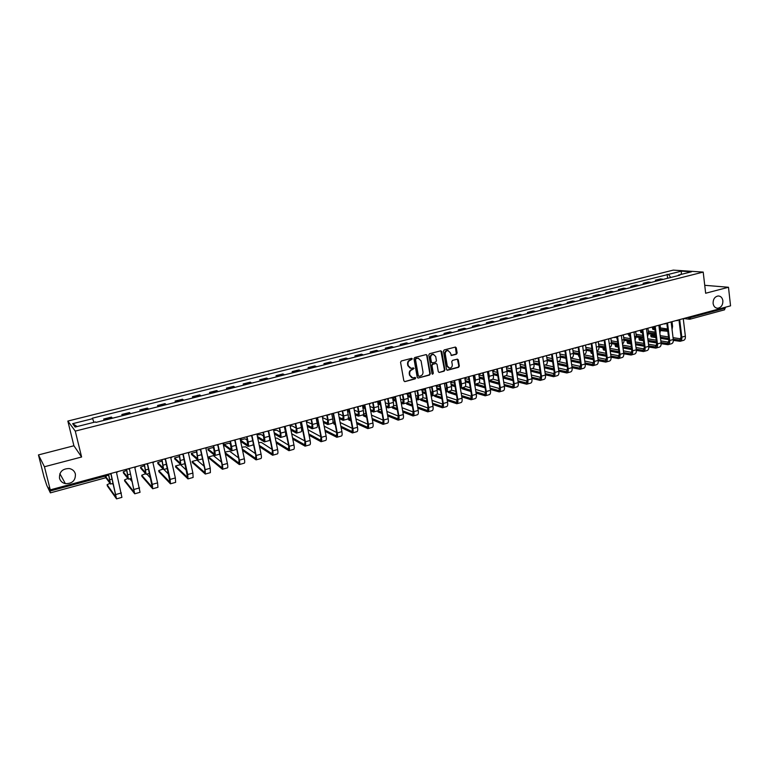 <?xml version="1.0" encoding="UTF-8"?>
<svg xmlns="http://www.w3.org/2000/svg" width="769" height="769" viewBox="0 0 769 769"><rect width="100%" height="100%" fill="white"/><g stroke="black" fill="none" stroke-linecap="round" stroke-linejoin="round"><path stroke-width="1.15" d="M412.367 358.892L411.569 358.344L401.331 360.988L400.553 362.266L403.84 380.818L404.984 381.587L415.164 378.877L415.702 377.983L415.097 377.425L412.751 377.896L409.954 375.33L409.685 373.792C409.521 371.744 410.358 370.379 412.174 369.697L414.039 368.457L413.424 367.89L411.107 368.351L408.281 365.765L408.003 364.227C407.839 362.17 408.675 360.815 410.502 360.132L412.367 358.892M410.156 368.159L407.839 365.64L407.57 364.093C407.407 362.045 408.233 360.69 410.06 360.007L411.386 359.661L411.665 358.325M404.705 381.616L414.722 378.742L415.029 377.425M411.771 377.685L409.521 375.185L409.252 373.647C409.089 371.61 409.915 370.254 411.742 369.562L413.059 369.216L413.347 367.899M713.094 303.409C713.632 306.466 715.17 308.071 717.708 308.234C721.168 307.581 722.898 305.101 722.879 300.794C722.341 297.718 720.793 296.103 718.227 295.959C714.786 296.632 713.074 299.122 713.094 303.409M59.511 478.251C60.357 481.125 62.308 482.922 65.375 483.643C72.305 483.73 75.641 480.51 75.391 474.002C74.535 471.061 72.517 469.244 69.345 468.552C62.5 468.581 59.223 471.81 59.511 478.251M456.392 354.249L457.151 352.99L456.296 347.867L455.421 347.059L444.203 349.933L443.434 351.193L446.52 369.485L447.366 370.274L458.564 367.332L459.324 366.082L458.295 359.921L457.44 359.133L452.518 360.382L451.759 361.641L452.278 364.708C452.345 366.746 451.441 367.899 449.586 368.149L447.298 366.025L445.27 353.98C445.203 351.962 446.078 350.808 447.923 350.539L450.269 352.692L451.47 355.499L456.392 354.249L455.373 347.069M81.601 457.007L73.911 445.77L38.45 454.921L44.448 466.754L81.601 457.007L75.275 431.111L703.202 272.082L705.654 293.249L728.483 287.26L730.55 305.841L50.273 489.872L49.12 487.498L50.023 491.045L105.266 476.088L107.227 475.204L107.179 474.473M44.448 466.754L50.273 489.872M427.131 355.403L426.007 354.624L414.751 357.527L413.982 358.796L417.202 377.271L418.067 378.069L429.515 375.061L430.284 373.792L427.131 355.403L426.218 354.596M429.554 353.702L440.685 350.837L441.791 351.616L444.886 369.918L444.117 371.177L439.147 372.465L438.282 371.667L437.023 364.246L435.908 363.477L432.755 364.304L431.986 365.573L433.312 373.311L432.591 374.215L431.995 373.657L428.785 354.97L429.554 353.702M38.45 454.921L44.025 476.982L46.765 485.354L50.379 492.862L50.023 491.045M73.911 445.77L67.845 421.066L673.26 270.121L703.202 272.082M728.483 287.26L704.731 285.309M725.215 307.283L724.542 309.82L690.091 319.173M112.332 418.249L111.976 417.663L104.238 419.614L104.584 420.201M104.238 419.614L103.7 419.028L104.017 420.345M111.976 417.663L111.418 417.086L103.7 419.028M122.184 415.769L121.877 414.453L122.838 415.606M130.49 413.674L129.509 412.54L121.877 414.453M140.141 411.242L139.843 409.935L140.871 411.059M148.436 409.146L147.369 408.041L139.843 409.935M157.876 406.772L157.587 405.474L158.683 406.57M166.152 404.686L165.027 403.6L157.587 405.474M175.399 402.35L175.111 401.062L176.284 402.129M183.666 400.264L182.474 399.207L175.111 401.062M192.721 397.986L192.442 396.698L193.673 397.746M200.969 395.91L199.709 394.872L192.442 396.698M209.831 393.67L209.553 392.392L210.85 393.411M218.06 391.594L216.733 390.585L209.553 392.392M226.74 389.412L226.471 388.134L227.835 389.133M234.958 387.336L233.574 386.355L226.471 388.134M243.456 385.192L243.196 383.933L244.609 384.904M251.655 383.125L250.204 382.164L243.196 383.933M259.98 381.03L259.72 379.771L261.2 380.722M268.16 378.973L266.651 378.031L259.72 379.771M276.302 376.916L276.052 375.666L277.59 376.589M284.472 374.859L282.905 373.936L276.052 375.666M292.441 372.85L292.201 371.6L293.796 372.504M300.592 370.793L298.978 369.899L292.201 371.6M308.407 368.822L308.158 367.582L309.811 368.466M316.53 366.775L314.857 365.9L308.158 367.582M324.182 364.842L323.941 363.612L325.652 364.477M332.295 362.805L330.564 361.949L323.941 363.612M339.773 360.911L339.542 359.69L341.301 360.526M347.876 358.873L346.088 358.037L339.542 359.69M355.201 357.027L354.97 355.807L356.787 356.624M363.285 354.99L361.449 354.173L354.97 355.807M370.447 353.182L370.225 351.962L372.09 352.769M378.511 351.145L376.627 350.356L370.225 351.962M385.529 349.376L385.317 348.165L387.23 348.953M393.574 347.348L391.642 346.579L385.317 348.165M400.447 345.617L400.236 344.416L402.197 345.175M408.474 343.599L406.493 342.839L400.236 344.416M415.202 341.897L414.991 340.705L417 341.446M423.21 339.879L421.181 339.139L414.991 340.705M429.784 338.225L429.583 337.033L431.64 337.754M437.782 336.207L435.715 335.486L429.583 337.033M444.222 334.582L444.021 333.4L446.116 334.102M452.201 332.573L450.086 331.872L444.021 333.4M458.497 330.987L458.305 329.805L460.439 330.497M466.456 328.978L464.293 328.296L458.305 329.805M472.618 327.421L472.426 326.248L474.608 326.921M480.558 325.422L478.356 324.758L472.426 326.248M486.594 323.903L486.402 322.73L488.632 323.384M494.515 321.903L492.275 321.259L486.402 322.73M500.417 320.413L500.235 319.25L502.493 319.894M508.319 318.424L506.04 317.789L500.235 319.25M514.096 316.972L513.913 315.809L516.22 316.434M521.978 314.982L519.661 314.367L513.913 315.809M527.63 313.56L527.447 312.406L529.793 313.012M535.493 311.57L533.138 310.974L527.447 312.406M541.02 310.186L540.847 309.032L543.231 309.628M548.864 308.206L546.471 307.619L540.847 309.032M554.266 306.841L554.103 305.697L556.525 306.273M562.101 304.87L559.669 304.293L554.103 305.697M567.387 303.534L567.224 302.4L569.675 302.957M575.202 301.563L572.732 301.006L567.224 302.4M580.364 300.266L580.211 299.131L582.691 299.67M588.16 298.295L585.661 297.757L580.211 299.131M593.216 297.026L593.062 295.892L595.581 296.43M600.993 295.065L598.455 294.537L593.062 295.892M605.934 293.816L605.78 292.691L608.337 293.21M613.691 291.864L611.124 291.345L605.78 292.691M618.516 290.644L618.372 289.529L620.958 290.028M626.254 288.692L623.659 288.192L618.372 289.529M630.984 287.5L630.84 286.385L633.454 286.875M638.703 285.559L636.069 285.068L630.84 286.385M643.317 284.395L643.172 283.28L645.825 283.761M651.016 282.454L648.354 281.983L643.172 283.28M655.524 281.31L655.39 280.214L658.072 280.675M663.214 279.378L660.523 278.916L655.39 280.214M670.722 277.484L668.501 274.379L681.411 271.14L691.456 271.803L678.421 275.081L679.834 275.187L95.914 422.392L95.51 421.921L75.17 427.055L72.632 423.69L92.665 418.672L93.885 422.335M668.501 274.379L92.28 418.221L92.665 418.672M75.275 431.111L67.845 421.066M667.617 278.263L667.127 274.283M678.421 275.081L678.143 275.61M64.385 483.384L65.125 483.182M72.632 423.69L77.16 426.545M681.238 274.379L681.411 271.14M418.067 378.069L429.073 374.926L429.842 373.657L426.68 355.288M416.058 358.69L415.51 359.584L418.336 375.791L418.942 376.349L420.508 375.964C422.316 375.272 423.142 373.917 422.979 371.888L421.066 360.834L418.221 358.239L415.616 358.565L415.51 359.584M418.634 376.252L417.894 375.647L415.077 359.459M418.692 358.287L417.442 358.335M415.616 358.565L417 358.21M439.147 372.465L443.665 371.043L444.424 369.783L440.877 350.808M436.11 363.429L432.303 364.179L431.534 365.438L433.312 373.311M432.226 374.08L432.86 373.176M435.706 356.518L433.341 354.365C431.476 354.634 430.582 355.787 430.659 357.835L431.39 362.103L432.505 362.872L435.667 362.045L436.436 360.776L435.706 356.518M433.668 354.394L432.889 354.249C431.024 354.509 430.131 355.672 430.207 357.71L430.659 357.835M431.851 362.785L430.938 361.978L430.207 357.71M451.047 355.384L455.921 354.134M448.212 350.558L447.462 350.424C445.616 350.693 444.742 351.846 444.809 353.865L445.27 353.98M448.808 367.995L446.837 365.89L444.809 353.865M446.943 370.149L458.093 367.207L458.853 365.957L457.392 359.133M108.602 474.098L110.515 484.066L106.016 477.866M108.698 475.175L107.266 475.55M106.343 477.482L110.13 482.615L108.448 474.137M109.131 473.954L111.082 474.069L116.532 498.879L107.391 485.989M109.909 483.317L107.093 484.73L116.138 497.399L110.928 474.108M118.176 471.503L116.523 472.599L121.915 497.37L116.552 498.87M112.409 483.547L113.552 485.104M126.635 469.215L128.433 479.154L123.53 473.089M126.712 470.349L123.232 471.849L128.048 477.712L126.462 469.263M144.447 464.399L146.139 474.31L140.842 468.369M144.524 465.62L140.564 467.148L145.754 472.868L144.255 464.447M127.798 478.472L124.501 479.962L134.325 492.323L129.461 469.09L134.719 493.794L124.789 481.192M127.539 468.975L129.288 469.138M136.469 466.552L134.844 467.639L140.045 492.304L134.748 493.785M129.778 478.789L132.278 481.865M145.726 464.053L147.619 464.178L152.291 484.364L152.685 488.767L141.986 476.453M145.514 473.714L141.707 475.252L152.3 487.306L147.417 464.226M154.54 461.66L152.935 462.736L157.578 482.894L157.943 487.296L152.723 488.757M146.937 474.089L150.666 478.251M162.048 459.631L163.624 469.513L157.953 463.707M162.134 460.996L157.683 462.515L163.249 468.09L161.836 459.689M179.446 454.931L180.907 464.774L174.871 459.093M179.562 456.584L174.601 457.92L180.532 463.361L179.206 454.988M196.643 450.307L197.989 460.093L191.587 454.537M196.874 452.595L196.23 452.057L191.337 453.393L197.623 458.689L196.422 450.567M163.682 459.189L165.556 459.324L170.132 479.404L170.439 483.807L158.981 471.772M163.076 469.061L158.712 470.59L170.055 482.355L165.335 459.381M172.4 456.834L170.805 457.901L175.351 477.953L175.63 482.355L170.478 483.797M163.893 469.436L168.747 474.386M181.426 454.392L183.272 454.527L187.751 474.511L187.972 478.904L175.784 467.139M186.559 470.368L180.446 464.639L175.524 465.985L187.588 477.462L183.032 454.585M190.039 452.066L188.463 453.124L192.904 473.07L193.106 477.462L188.011 478.885M198.95 449.654L200.786 449.788L205.16 469.667L205.304 474.06L192.394 462.563M204.121 466.245L197.008 460.102L192.144 461.438L204.919 472.627L204.814 469.369L200.517 449.855M207.457 447.347L205.9 448.394L210.254 468.254L210.37 472.637L205.342 474.04M213.686 446.001L214.791 451.086C215.33 453.739 215.358 455.2 214.878 455.469L208.12 450.028M213.945 448.548L212.715 447.596L207.87 448.904L214.503 454.066L213.436 446.183M216.272 444.963L218.079 445.097L222.356 464.88C222.895 467.542 222.923 469.003 222.424 469.273L208.812 458.045M221.443 462.063L213.378 455.613L208.572 456.93L222.039 467.85L221.991 464.591L217.79 445.174M224.683 442.694L223.135 443.732L227.393 463.486C227.922 466.139 227.941 467.6 227.432 467.869L222.472 469.253M230.508 441.608L231.556 446.52C232.084 449.163 232.084 450.624 231.565 450.894L224.461 445.578M230.806 444.463L229.008 443.175L224.221 444.472L231.19 449.5L230.219 441.733M236.717 449.269L231.604 450.884M238.544 457.853L229.575 451.182L224.933 452.066M233.382 440.339L235.17 440.474L239.361 460.16C239.88 462.803 239.88 464.265 239.342 464.543L225.346 453.998M225.067 452.672L238.967 463.121L238.976 459.872L234.862 440.55M241.687 438.09L240.168 439.118L244.331 458.776C244.85 461.419 244.84 462.88 244.292 463.159L239.39 464.524M240.37 440.079L240.649 441.406L248.051 446.376C248.608 446.087 248.637 444.636 248.127 442.002L252.722 440.752M247.445 440.368L245.119 438.811L240.322 439.858M247.109 437.157L248.127 442.002M240.389 440.089L247.685 444.991L246.791 437.225M253.337 443.665L252.886 445.049L248.099 446.366M255.423 453.614L245.58 446.789L241.879 447.202M250.3 435.763L252.059 435.898L256.154 455.488C256.663 458.122 256.635 459.583 256.067 459.862L242.552 450.394M242.273 449.067L255.683 458.459L255.75 455.21L251.723 435.985M258.499 433.543L257 434.562L261.066 454.123C261.575 456.748 261.537 458.209 260.96 458.497L256.115 459.852M263.882 436.263L261.056 434.485L257.086 435.004M263.498 432.678L264.507 437.542C264.997 440.156 264.949 441.617 264.363 441.906L257.653 437.724M268.314 431.486L269.294 436.234C269.784 438.849 269.736 440.301 269.131 440.599L264.411 441.896M257.375 436.398L263.988 440.531L263.142 432.668M272.082 449.375L261.412 442.454L258.663 442.579M267.006 431.246L268.746 431.38L272.755 450.874C273.245 453.489 273.197 454.95 272.591 455.248L259.528 446.693M259.249 445.376L272.216 453.845L272.332 450.596L268.4 431.467M275.119 429.044L273.629 430.063L277.609 449.519C278.099 452.143 278.042 453.595 277.426 453.893L272.639 455.229M280.127 432.159L276.811 430.217L273.706 430.448M279.685 428.16L280.695 433.13C281.175 435.735 281.098 437.186 280.474 437.494L274.427 433.976M284.453 427.035L285.434 431.842C285.905 434.437 285.828 435.898 285.193 436.196L280.531 437.474M274.158 432.649L280.108 436.119L280.272 432.88L279.301 428.093M296.171 428.073L292.383 425.997L290.144 426.026M295.671 423.632L296.699 428.766C297.17 431.361 297.074 432.812 296.411 433.12L290.99 430.188M300.4 422.575L301.381 427.497C301.842 430.082 301.746 431.534 301.073 431.842L296.469 433.11M290.72 428.862L296.046 431.765L296.257 428.525L295.277 423.594M312.031 424.007L306.408 421.729M311.483 419.211L312.522 424.459C312.973 427.035 312.858 428.487 312.166 428.804L307.331 426.362M316.155 418.086L317.155 423.19C317.607 425.776 317.482 427.218 316.78 427.545L312.224 428.785M307.071 425.046L311.81 427.449L312.07 424.219L311.099 419.316M323.211 421.21L327.383 423.19L327.7 419.97L322.509 417.577M327.152 414.972L328.171 420.191C328.613 422.767 328.469 424.209 327.748 424.536L323.47 422.527M331.747 413.732L332.746 418.942C333.188 421.508 333.035 422.96 332.304 423.286L327.805 424.517M327.7 419.97L326.758 415.077M342.647 410.781L343.637 415.981C344.07 418.538 343.906 419.98 343.147 420.316L339.408 418.672M347.184 409.55L348.165 414.741C348.588 417.298 348.424 418.74 347.655 419.076L343.214 420.297M339.158 417.365L342.791 418.98L343.157 415.76L342.224 410.896M338.475 413.77L343.185 415.942M349.376 412.251L348.588 410.723M348.982 410.137L348.54 410.444L349.136 410.963M357.969 406.638L358.931 411.809C359.354 414.356 359.171 415.798 358.383 416.144L355.163 414.827M362.449 405.417L363.41 410.588C363.824 413.136 363.641 414.578 362.843 414.914L358.45 416.125M354.913 413.52L358.027 414.808L358.441 411.598L357.527 406.753M354.269 410.098L358.498 411.944M288.548 445.145L277.071 438.167L275.273 438.109M283.521 426.776L285.241 426.92L289.163 446.308C289.644 448.923 289.557 450.374 288.923 450.682L276.263 442.925M275.994 441.608L288.548 449.288L288.721 446.049L284.866 427.006M291.538 424.603L290.067 425.613L293.96 444.972C294.44 447.577 294.354 449.038 293.7 449.336L288.981 450.663M304.803 440.925L291.711 433.793M299.843 422.354L301.535 422.508L305.38 441.8C305.841 444.395 305.745 445.857 305.072 446.164L292.787 439.118M292.518 437.801L304.697 444.78L304.928 441.541L301.15 422.594M307.773 420.21L306.312 421.21L310.128 440.483C310.589 443.079 310.474 444.53 309.792 444.838L305.13 446.145M315.982 417.99L317.655 418.144L321.413 437.34C321.865 439.926 321.73 441.377 321.029 441.704L309.09 435.264M308.83 433.956L320.654 440.329L320.942 437.09L317.251 418.24M323.816 415.875L322.365 416.865L326.104 436.042C326.546 438.618 326.412 440.07 325.7 440.397L321.096 441.685M308.013 429.804L320.865 436.725M319.222 428.295L318.962 427.006M318.818 426.237L318.818 428.093M331.929 413.674L333.583 413.828L337.255 432.937C337.697 435.514 337.543 436.965 336.803 437.292L325.2 431.399M324.941 430.092L336.438 435.927L336.774 432.687L333.16 413.924M339.667 411.588L338.245 412.569L341.897 431.649C342.33 434.216 342.176 435.667 341.426 435.994L336.87 437.273M324.182 426.17L336.745 432.553M335.217 424.642L333.842 423.969L333.563 422.662M334.669 421.777L333.515 422.373L334.976 423.354M347.694 409.416L349.328 409.569L352.923 428.583C353.346 431.14 353.173 432.591 352.404 432.928L341.1 427.526M340.859 426.218L352.039 431.572L352.423 428.343L348.886 409.666M355.345 407.339L353.932 408.32L357.508 427.304C357.931 429.861 357.748 431.313 356.97 431.649L352.471 432.909M340.148 422.508L352.433 428.4M351.02 420.96L348.713 419.884L348.424 418.586M350.366 417.5L348.367 418.298L350.779 419.672M363.276 405.196L364.891 405.35L368.409 424.277C368.822 426.824 368.63 428.275 367.832 428.612L356.816 423.652M356.576 422.344L367.467 427.266L367.89 424.046L364.439 405.446M370.85 403.148L369.447 404.119L372.946 423.017C373.349 425.565 373.157 427.006 372.35 427.353L367.899 428.593M355.912 418.817L367.938 424.277M365.015 408.579L363.67 408.012L363.372 406.705M364.516 405.849L363.324 406.426L364.785 407.301M373.119 402.533L374.061 407.685C374.465 410.223 374.263 411.665 373.446 412.011L370.716 410.982M377.55 401.341L378.492 406.484C378.896 409.012 378.684 410.454 377.858 410.8L373.523 411.992M370.475 409.685L373.1 410.684L373.551 407.474L372.667 402.658M369.879 406.426L373.628 407.974M366.63 417.269L363.41 415.846L363.151 414.741M365.9 413.338L363.516 413.962M378.713 401.043L380.28 401.187L383.721 420.018C384.125 422.556 383.914 423.998 383.077 424.353L372.34 419.778M372.1 418.48L382.712 423.008L383.193 419.787L379.809 401.283M386.173 399.005L384.788 399.967L388.21 418.769C388.605 421.306 388.383 422.748 387.547 423.104L383.154 424.334M371.485 415.116L383.26 420.182M363.256 414.616L366.4 415.981M380.472 404.907L378.3 404.042L377.992 402.725M379.886 401.697L377.944 402.466L380.242 403.629M388.095 398.486L389.027 403.61C389.412 406.128 389.191 407.57 388.355 407.926L386.096 407.157M392.526 397.515L393.401 402.418C393.795 404.936 393.565 406.378 392.709 406.734L388.422 407.906M385.855 405.859L387.999 406.609L388.499 403.408L387.634 398.611M385.298 402.754L388.595 404.042M382.058 413.568L377.964 411.857L377.714 410.848M381.28 409.319L378.588 409.762M393.93 396.91L395.506 397.064L398.871 415.808C399.255 418.336 399.024 419.778 398.159 420.134L387.691 415.914M387.451 414.616L397.794 418.797L398.323 415.587L395.016 397.169M401.322 394.901L399.957 395.862L403.302 414.578C403.687 417.096 403.446 418.538 402.581 418.903L398.236 420.114M386.874 411.415L398.4 416.116M378.05 410.723L381.818 412.29M395.103 397.66L392.671 398.332M402.918 394.478L403.821 399.572C404.206 402.091 403.956 403.523 403.091 403.888L401.293 403.331M407.32 393.699L408.156 398.4C408.531 400.909 408.281 402.341 407.407 402.706L403.158 403.869M401.062 402.043L402.735 402.581L403.283 399.38L402.437 394.603M400.534 399.073L403.389 400.13M392.776 398.928L395.516 399.957M395.747 401.235L393.007 400.197M397.294 409.867L392.353 407.906L392.094 406.897M396.525 405.561L393.468 405.676M408.993 392.834L410.55 392.988L413.837 411.646C414.222 414.164 413.962 415.596 413.078 415.971L402.85 412.059M402.62 410.771L412.713 414.635L413.28 411.425L410.05 393.094M416.308 390.854L414.952 391.796L418.221 410.425C418.596 412.934 418.336 414.376 417.442 414.751L413.155 415.942M402.072 407.714L413.376 412.088M392.498 406.791L397.064 408.589M410.156 393.728L407.426 394.257M417.567 390.508L418.461 395.593C418.826 398.092 418.567 399.524 417.663 399.89L416.317 399.534M421.941 389.825L422.739 394.42C423.113 396.919 422.835 398.352 421.931 398.727L417.74 399.87M416.087 398.246L417.317 398.592L417.903 395.391L417.077 390.642M415.587 395.41L418.019 396.266M407.589 395.208L410.608 396.285M410.838 397.563L407.81 396.477M412.357 406.167L406.599 404.004L406.33 403.004M411.617 401.995L408.185 401.678M423.892 388.797L425.43 388.96L428.65 407.532C429.015 410.031 428.737 411.473 427.824 411.848L417.836 408.233M417.615 406.945L427.468 410.521L428.073 407.32L424.911 389.066M431.13 386.845L429.784 387.787L432.985 406.32C433.341 408.82 433.062 410.262 432.14 410.636L427.9 411.819M417.096 404.013L428.179 408.099M406.753 402.889L412.126 404.898M425.065 389.95L422.018 390.268M432.063 386.586L432.937 391.642C433.293 394.132 433.014 395.564 432.082 395.939L431.159 395.756M436.388 385.913L437.177 390.489C437.532 392.978 437.244 394.41 436.311 394.785L432.159 395.92M430.938 394.468L431.736 394.651L432.37 391.459L431.553 386.73M430.467 391.748L432.486 392.421M422.239 391.517L425.526 392.632M425.747 393.901L422.46 392.776M427.237 402.475L420.681 400.13L420.412 399.14M426.535 398.429L422.729 397.746M438.628 384.817L440.147 384.981L443.29 403.456C443.646 405.945 443.357 407.387 442.415 407.762L432.659 404.417M432.438 403.139L442.05 406.455L442.704 403.254L439.608 385.077M445.78 382.875L444.453 383.808L447.577 402.264C447.933 404.754 447.635 406.186 446.683 406.57L442.492 407.743M431.947 400.332L442.809 404.138M420.854 399.024L427.016 401.216M439.839 386.403L436.465 386.365M446.404 382.712L447.26 387.739C447.606 390.219 447.298 391.652 446.347 392.036L445.837 391.998M450.672 381.972L451.451 386.596C451.797 389.076 451.49 390.508 450.528 390.892L446.433 392.007M446.366 390.527L445.645 390.719L446.683 387.557L445.885 382.847M445.184 388.105L446.789 388.614M436.725 387.845L440.281 388.989M440.493 390.258L436.936 389.095M441.954 398.803L434.629 396.304L434.341 395.324M441.281 394.872L437.109 393.891M453.201 380.876L454.7 381.039L457.776 399.428C458.122 401.908 457.805 403.341 456.844 403.735L447.308 400.62M447.087 399.351L456.488 402.427L457.18 399.226L454.152 381.136M460.275 378.954L458.968 379.886L462.015 398.246C462.361 400.726 462.044 402.158 461.064 402.552L456.921 403.706M446.635 396.66L457.286 400.207M434.812 395.199L441.733 397.535M454.441 382.875L450.769 382.52M460.593 378.877L461.419 383.875C461.756 386.346 461.438 387.778 460.468 388.162L460.343 388.182M464.793 378.012L465.572 382.751C465.908 385.211 465.581 386.644 464.591 387.038L460.544 388.143M460.179 386.865L460.833 383.702L460.093 379.213M459.727 384.481L460.939 384.846M451.047 384.192L454.863 385.365M455.065 386.624L451.259 385.442M456.498 395.141L448.433 392.517L448.135 391.546M455.854 391.315L451.316 390.094M467.61 376.973L469.1 377.137L472.108 395.449C472.435 397.919 472.108 399.351 471.109 399.745L461.784 396.852M461.573 395.583L470.753 398.448L471.493 395.247L468.532 377.243M478.751 374.022L479.548 378.944C479.866 381.395 479.52 382.818 478.52 383.222L474.665 384.269L475.444 380.059L474.627 375.08L473.31 376.003L476.299 394.276C476.626 396.746 476.29 398.179 475.29 398.573L471.195 399.717M461.15 392.997L471.599 396.323M448.625 391.411L456.286 393.882M468.879 379.357L464.909 378.742M474.463 382.837L474.838 379.886L474.137 375.608M474.108 380.866L474.934 381.107M465.207 380.559L469.273 381.751M469.484 383.01L465.418 381.808M470.878 391.488L462.082 388.768L461.775 387.807M470.263 387.768L465.341 386.365M481.865 373.119L483.336 373.282L486.277 391.508C486.594 393.968 486.248 395.391 485.229 395.795L476.107 393.113M475.905 391.844L484.874 394.507L485.652 391.315L482.759 373.378M488.796 371.244L487.508 372.158L490.43 390.354C490.747 392.805 490.391 394.237 489.363 394.641L485.316 395.766M475.492 389.354L485.748 392.469M462.294 387.663L470.666 390.239M483.153 375.858L478.904 375.022M488.555 371.562L489.305 376.281L488.796 380.213M492.583 370.216L493.371 375.176C493.679 377.617 493.323 379.04 492.285 379.444L488.824 380.395M488.546 378.656L488.027 371.965M479.222 376.954L483.528 378.156M483.73 379.415L479.423 378.204M485.095 387.864L475.598 385.058L475.29 384.106M484.508 384.24L479.183 382.712M490.074 388.134L498.841 390.604L499.658 387.422L496.832 369.562L497.418 369.476L500.292 387.605C500.609 390.056 500.244 391.479 499.196 391.892L490.276 389.393M495.967 369.303L496.812 369.562M502.82 367.447L501.542 368.351L504.397 386.461C504.704 388.912 504.339 390.335 503.282 390.748L499.292 391.863M489.69 385.74L499.754 388.643M475.819 383.962L484.893 386.615M497.274 372.369L492.756 371.36M502.311 368.005L502.763 376.051M506.271 366.515L507.05 371.446C507.348 373.878 506.973 375.301 505.915 375.714L502.839 376.55M502.455 374.109L501.763 368.293M493.083 373.378L497.63 374.59M497.822 375.839L493.285 374.618M504.079 384.452L512.663 386.749L513.519 383.577L510.751 365.794L511.356 365.698L514.163 383.75C514.461 386.192 514.086 387.614 513.01 388.028L504.281 385.702M509.924 365.525L510.76 365.794M516.701 363.699L515.432 364.593L518.229 382.626C518.527 385.058 518.133 386.48 517.056 386.894L513.106 387.999M499.158 384.26L488.988 381.395M492.823 379.127L498.6 380.722M503.714 382.135L513.596 384.865M489.209 380.29L498.966 383.02M511.231 368.899L506.473 367.765M515.922 364.419L516.537 371.735M519.825 362.853L520.584 367.755C520.873 370.177 520.478 371.6 519.402 372.013L526.304 373.744M506.79 369.831L511.568 371.043M511.76 372.283L506.992 371.062M523.718 361.795L525.14 361.968L527.89 379.934C528.178 382.366 527.774 383.789 526.688 384.202L518.133 382.039M517.941 380.79L526.332 382.933L527.226 379.761L524.516 362.055M530.427 359.979L529.178 360.872L531.908 378.819C532.196 381.241 531.783 382.664 530.687 383.087L526.784 384.173M513.067 380.674L503.061 377.983M506.252 375.57L512.529 377.223M517.595 378.559L527.303 381.116M502.868 376.762L512.875 379.444M525.035 365.438L520.046 364.256M529.38 360.815L530.12 367.101M533.234 359.219L533.974 364.112C534.263 366.525 533.849 367.938 532.744 368.361L530.408 368.995M520.363 366.304L525.352 367.515M525.544 368.755L520.546 367.534M537.377 358.104L538.781 358.277L541.463 376.156C541.741 378.579 541.328 380.001 540.213 380.424L531.84 378.406M531.648 377.166L539.867 379.155L540.79 375.993L538.146 358.364M544.01 356.307L542.77 357.191L545.432 375.051C545.711 377.473 545.288 378.886 544.173 379.319L540.309 380.395M526.823 377.118L516.979 374.59M531.321 375.003L540.847 377.406M516.797 373.369L526.63 375.887M546.509 355.634L547.23 360.498C547.499 362.901 547.076 364.314 545.952 364.737L543.981 365.275M533.484 360.824L538.694 362.007M533.782 362.814L538.992 364.016M539.175 365.246L533.965 364.035M550.883 354.442L552.277 354.624L554.891 372.427C555.16 374.83 554.728 376.252 553.593 376.685L545.404 374.801M545.211 373.571L553.247 375.426L554.218 372.263L551.623 354.711M551.152 354.596L550.642 354.509M557.448 352.673L556.227 353.548L558.832 371.331C559.092 373.734 558.659 375.157 557.515 375.589L553.69 376.656M540.434 373.58L530.745 371.196M532.369 368.457L539.934 370.283M544.904 371.475L554.257 373.734M530.562 369.985L540.242 372.35M559.64 352.077L560.351 356.922C560.611 359.315 560.168 360.728 559.025 361.151L557.4 361.603M546.778 357.422L552.2 358.604M547.057 359.344L552.488 360.546M552.671 361.776L547.24 360.565M564.254 350.827L565.619 351.01L568.185 368.726C568.445 371.129 568.003 372.542 566.84 372.975L558.813 371.225M558.63 369.995L566.493 371.725L567.493 368.572L564.965 351.087M564.542 350.991L561.543 351.558M570.752 349.068L569.531 349.953L572.078 367.649C572.338 370.043 571.886 371.456 570.713 371.888L566.945 372.946M553.891 370.072L544.356 367.832M545.192 364.948L553.411 366.842M558.332 367.976L567.522 370.091M544.183 366.621L553.709 368.851M572.645 348.559L573.328 353.384C573.587 355.768 573.126 357.172 571.963 357.614L570.685 357.96M559.928 354.038L565.561 355.211M560.197 355.903L565.83 357.095M566.013 358.316L560.38 357.124M577.481 347.252L578.836 347.434L581.335 365.073C581.595 367.457 581.124 368.87 579.941 369.312L572.078 367.688M571.905 366.457L579.605 368.072L580.633 364.919L578.163 347.511M577.788 347.415L577.269 347.338M583.902 345.512L582.7 346.386L585.19 364.006C585.44 366.38 584.969 367.793 583.786 368.236L580.047 369.283M567.205 366.582L557.823 364.477M557.881 361.468L566.753 363.42M571.627 364.496L580.653 366.486M557.65 363.276L567.032 365.371M585.507 345.079L586.18 349.885C586.43 352.25 585.959 353.663 584.767 354.105L583.825 354.355M572.943 350.693L578.778 351.846M573.203 352.5L579.038 353.673M579.211 354.894L573.376 353.702M566.263 360.075L566.013 358.835M590.573 343.714L591.909 343.887L594.35 361.449C594.6 363.833 594.12 365.237 592.918 365.688L585.209 364.17M585.046 362.939L592.572 364.448L593.639 361.305L591.226 343.964M590.9 343.887L590.39 343.82M596.927 341.994L595.735 342.859L598.167 360.392C598.407 362.766 597.926 364.179 596.715 364.621L593.024 365.659M580.384 363.131L571.146 361.142M570.704 358.085L579.941 360.027M584.776 361.046L593.639 362.92M570.973 359.94L580.211 361.911M598.244 341.638L598.907 346.415C599.138 348.78 598.657 350.183 597.446 350.626L596.84 350.789M585.824 347.357L591.861 348.501M586.074 349.116L592.111 350.279M592.274 351.491L586.238 350.318M579.49 356.826L578.461 355.413M579.115 354.874L578.442 355.23L579.317 355.643M603.521 340.206L604.847 340.388L607.231 357.873C607.472 360.238 606.972 361.641 605.751 362.093L598.205 360.68M598.042 359.459L605.414 360.863L606.51 357.729L604.155 340.456M603.867 340.388L603.386 340.331M609.817 338.504L608.635 339.36L611.009 356.826C611.24 359.19 610.74 360.594 609.519 361.046L605.857 362.064M593.418 359.69L584.315 357.816M583.892 354.826L592.995 356.653M597.782 357.623L606.501 359.383M584.152 356.624L593.255 358.489M610.846 338.225L611.49 342.984C611.72 345.339 611.22 346.732 609.99 347.184L609.711 347.261M598.58 344.06L604.799 345.185M598.811 345.762L605.04 346.906M605.203 348.117L598.964 346.954M592.563 353.577L591.255 353.317L590.794 352.029M591.784 351.395L590.775 351.846L592.399 352.394M614.989 337.514L617.651 336.918L619.987 354.326C620.208 356.681 619.699 358.085 618.459 358.546L611.057 357.22M610.903 356.009L618.122 357.325L619.256 354.192L616.949 336.985M622.573 335.053L621.4 335.909L623.717 353.288C623.938 355.643 623.428 357.047 622.179 357.508L618.574 358.517M606.318 356.287L597.35 354.519M596.946 351.577L605.914 353.307M610.653 354.221L619.218 355.874M597.186 353.327L606.155 355.086M623.332 334.851L623.957 339.59C624.178 341.897 623.678 343.301 622.448 343.772M611.201 340.782L617.603 341.897M611.422 342.436L617.834 343.56M617.988 344.772L611.557 343.628M605.511 350.347L603.482 349.962L603.011 348.674M604.386 347.963L602.983 348.501L605.347 349.174M629.061 333.333L630.33 333.486L632.608 350.818C632.82 353.163 632.301 354.567 631.041 355.028L623.774 353.798M623.63 352.587L630.705 353.807L631.868 350.683L629.609 333.554M635.194 331.641L634.041 332.487L636.299 349.789C636.511 352.135 635.992 353.538 634.723 354L631.147 354.999M619.083 352.913L610.25 351.241M609.855 348.357L618.689 349.982M623.399 350.856L631.81 352.404M610.086 350.058L618.92 351.712M617.238 339.177L616.69 337.87M617.017 337.485L617.084 337.995M635.684 331.506L636.299 336.226L635.059 340.283M623.899 339.139L630.493 340.234M623.688 337.533L630.282 338.629M630.647 341.436L624.024 340.321M618.305 347.136L615.585 346.646L615.104 345.358M616.911 344.579L615.075 345.185L618.151 345.963M641.654 329.959L642.874 330.093L645.095 347.348C645.306 349.684 644.768 351.087 643.49 351.548L636.357 350.395M636.223 349.193L643.153 350.337L644.345 347.213L642.144 330.151M647.69 328.257L646.546 329.103L648.757 346.329C648.959 348.665 648.421 350.058 647.133 350.529L643.595 351.52M631.714 349.559L623.015 347.982M622.63 345.146L631.339 346.684M636.001 347.511L644.268 348.972M622.852 346.8L631.56 348.367M629.936 336.005L628.85 335.611L628.725 334.602M629.676 334.025L628.696 334.448L629.782 334.832M647.911 328.2L648.517 332.89L647.527 336.764M636.251 335.87L642.999 336.87M636.05 334.313L642.817 335.38M643.163 338.081L636.367 337.053M630.974 343.945L627.571 343.358L627.081 342.07M629.388 341.234L627.052 341.907L630.82 342.772M654.121 326.614L655.284 326.729L657.457 343.906C657.658 346.233 657.111 347.636 655.813 348.107L648.815 347.03M648.69 345.839L655.476 346.896L656.697 343.781L654.554 326.787M660.062 324.912L658.927 325.748L661.08 342.897C661.282 345.223 660.725 346.617 659.418 347.098L655.928 348.069M644.22 346.233L635.646 344.752M635.281 341.965L643.855 343.416M648.478 344.195L656.611 345.569M635.492 343.57L644.066 345.041M642.49 332.862L640.769 332.381L640.635 331.372M642.211 330.66L640.615 331.208L642.346 331.689M660.033 324.96L660.609 329.603L659.86 333.198M648.478 332.631L655.39 333.438M648.286 331.112L655.226 332.16M655.515 334.717L648.575 333.804M643.518 340.773L639.443 340.1L638.933 338.821M641.894 337.947L638.914 338.658L643.365 339.61M666.454 323.307L667.579 323.403L669.703 340.504C669.895 342.82 669.328 344.214 668.011 344.695L661.138 343.685M661.032 342.503L667.675 343.493L668.934 340.379L666.829 323.451M672.308 321.596L671.183 322.432L673.288 339.504C673.471 341.821 672.904 343.214 671.587 343.695L668.126 344.656M656.591 342.936L648.142 341.542M647.786 338.793L656.245 340.167M660.831 340.907L668.819 342.205M647.988 340.359L656.447 341.753M654.928 329.738L652.948 329.449L652.439 328.161M654.621 327.373L652.42 328.007L654.775 328.574M672.048 321.932L672.587 326.335L672.068 329.593M660.59 329.42L667.636 329.968M660.408 327.94L667.521 328.969M667.809 331.295L660.667 330.593M655.919 337.62L651.199 336.87L650.68 335.592M655.582 334.938L650.661 335.438L655.774 336.457M678.662 320.019L679.748 320.106L681.815 337.139C681.997 339.446 681.421 340.84 680.094 341.311L673.336 340.379M673.25 339.196L679.758 340.119L681.046 337.014L678.989 320.154M684.429 318.318L683.314 319.145L685.362 336.149C685.544 338.456 684.968 339.84 683.631 340.321L680.209 341.282M668.847 339.667L660.513 338.35M660.167 335.649L668.501 336.937M673.058 337.649L680.911 338.86M660.36 337.178L668.694 338.485M687.015 317.616L690.773 317.482L725.302 308.129M687.967 317.366L690.043 319.183L690.668 316.636M650.103 282.127L644.912 283.434M637.789 285.222L632.551 286.549M625.36 288.356L620.064 289.692M612.806 291.518L607.452 292.864M600.118 294.719L594.706 296.075M587.295 297.949L581.835 299.324M574.347 301.208L568.829 302.592M561.264 304.505L555.679 305.908M548.037 307.831L542.405 309.253M534.676 311.195L528.976 312.637M521.171 314.598L515.413 316.049M507.521 318.039L501.705 319.5M493.736 321.509L487.854 322.99M479.789 325.018L473.848 326.517M465.697 328.574L459.689 330.084M451.451 332.16L445.386 333.688M437.052 335.784L430.919 337.331M422.498 339.456L416.289 341.013M407.781 343.157L401.505 344.743M392.892 346.906L386.547 348.511M377.848 350.702L371.427 352.317M362.632 354.528L356.143 356.162M347.242 358.412L340.677 360.065M331.679 362.324L325.037 363.997M315.934 366.294L309.225 367.986M300.016 370.302L293.22 372.013M283.905 374.359L277.032 376.089M267.612 378.463L260.662 380.213M251.127 382.616L244.1 384.385M234.449 386.817L227.336 388.605M217.579 391.065L210.379 392.882M200.498 395.362L193.211 397.198M183.214 399.717L175.841 401.572M165.729 404.129L158.27 406.003M148.032 408.579L140.477 410.483M130.115 413.097L122.473 415.02M662.282 279.06L657.149 280.349M124.818 469.705L121.886 470.493M143.111 464.755L140.208 465.543M161.182 459.872L158.308 460.65M179.033 455.037L176.178 455.815M196.672 450.269L193.836 451.038M214.09 445.559L211.283 446.318M231.306 440.897L228.518 441.656M248.32 436.292L245.551 437.042M265.122 431.745L262.373 432.495M281.742 427.256L279.012 427.997M298.151 422.815L295.44 423.546M314.386 418.423L311.685 419.153M329.074 414.904L327.748 414.808M344.925 410.617L343.618 410.511M360.603 406.368L359.315 406.272M376.099 402.177L374.82 402.072M391.421 398.025L390.162 397.929M406.57 393.93L405.33 393.824M421.556 389.873L420.326 389.768M436.369 385.865L435.148 385.759M451.019 381.895L449.817 381.789M465.514 377.973L464.322 377.867M479.837 374.099L478.664 373.984M494.015 370.254L492.852 370.149M508.04 366.457L506.906 366.352M521.911 362.708L520.824 362.612M535.637 358.988L534.513 358.873M549.21 355.316L548.105 355.201M575.943 348.078L574.856 347.963M589.092 344.522L588.016 344.397M602.108 341.003L601.05 340.878M614.614 337.562L613.941 337.389M627.735 334.063L626.697 333.938M640.356 330.651L639.327 330.516M652.843 327.267L651.824 327.142M665.204 323.922L664.205 323.787M677.441 320.606L676.451 320.481M105.017 475.059L105.507 477.895L107.064 474.511M689.457 319.241L690.043 319.183M105.449 477.837L50.389 492.862M109.938 479.664L112.111 479.068M107.093 484.73L107.42 486.104M121.377 492.967L115.956 494.467M123.232 471.849L123.559 473.223M127.942 474.761L130.442 474.079M140.564 467.148L140.881 468.523M145.726 469.907L148.552 469.138M124.501 479.962L124.828 481.327M139.583 487.902L134.239 489.382M141.707 475.252L142.025 476.607M157.578 482.894L152.291 484.364M157.683 462.515L157.991 463.87M163.307 465.12L166.45 464.265M174.601 457.92L174.909 459.276M180.667 460.391L184.118 459.449M191.337 453.393L191.635 454.739M197.835 455.709L201.584 454.69M158.712 470.59L159.02 471.945M175.351 477.953L170.132 479.404M175.524 465.985L175.822 467.331M192.904 473.07L187.751 474.511M192.144 461.438L192.442 462.775M210.254 468.254L205.16 469.667M207.87 448.904L208.168 450.25M214.791 451.086L218.829 449.99M208.572 456.93L208.86 458.266M227.393 463.486L222.356 464.88M224.221 444.472L224.51 445.809M231.556 446.52L235.881 445.347M244.331 458.776L239.361 460.16M261.066 454.123L256.154 455.488M264.507 437.542L269.294 436.234M277.609 449.519L272.755 450.874M272.447 453.633L271.947 453.768M280.695 433.13L285.434 431.842M279.858 436.061L280.339 435.927M296.699 428.766L301.381 427.497M295.786 431.707L296.286 431.563M312.522 424.459L317.155 423.19M311.532 427.401L312.06 427.256M328.171 420.191L332.746 418.942M327.104 423.142L327.652 422.988M343.637 415.981L348.165 414.741M342.493 418.932L343.07 418.769M348.636 410.742L348.876 412.03M358.931 411.809L363.41 410.588M357.72 414.77L358.316 414.606M293.96 444.972L289.163 446.308M288.788 449.067L288.269 449.221M310.128 440.483L305.38 441.8M304.957 444.559L304.409 444.713M326.104 436.042L321.413 437.34M320.933 440.108L320.356 440.262M341.897 431.649L337.255 432.937M336.726 435.696L336.12 435.869M333.602 422.681L333.842 423.969M357.508 427.304L352.923 428.583M352.337 431.342L351.712 431.515M348.463 418.605L348.713 419.884M372.946 423.017L368.409 424.277M367.774 427.035L367.13 427.218M363.429 406.734L363.67 408.012M374.061 407.685L378.492 406.484M372.782 410.646L373.398 410.483M363.199 414.693L363.41 415.846M388.21 418.769L383.721 420.018M383.039 422.777L382.376 422.96M378.069 402.764L378.3 404.042M389.027 403.61L393.401 402.418M387.672 406.58L388.316 406.397M377.771 410.829L377.964 411.857M403.302 414.578L398.871 415.808M398.14 418.567L397.438 418.759M403.821 399.572L408.156 398.4M402.398 402.543L403.062 402.37M392.171 406.878L392.353 407.906M418.221 410.425L413.837 411.646M413.068 414.404L412.347 414.597M418.461 395.593L422.739 394.42M416.971 398.563L417.654 398.38M406.417 402.975L406.599 404.004M432.985 406.32L428.65 407.532M427.824 410.281L427.093 410.483M432.937 391.642L437.177 390.489M431.39 394.622L432.082 394.43M420.508 399.111L420.681 400.13M447.577 402.264L443.29 403.456M442.425 406.205L441.666 406.417M447.26 387.739L451.451 386.596M434.456 395.295L434.629 396.304M462.015 398.246L457.776 399.428M456.873 402.177L456.094 402.398M461.419 383.875L465.572 382.751M448.26 391.508L448.433 392.517M476.299 394.276L472.108 395.449M471.157 398.198L470.349 398.419M475.444 380.059L479.548 378.944M461.919 387.768L462.082 388.768M490.43 390.354L486.277 391.508M485.287 394.247L484.46 394.478M489.305 376.281L493.371 375.176M475.434 384.058L475.598 385.058M504.397 386.461L500.292 387.605M499.264 390.354L498.427 390.585M503.032 372.542L507.05 371.446M518.229 382.626L514.163 383.75M513.086 386.49L512.231 386.73M516.605 368.841L520.584 367.755M531.908 378.819L527.89 379.934M526.775 382.674L525.9 382.924M530.043 365.179L533.974 364.112M545.432 375.051L541.463 376.156M540.309 378.896L539.415 379.146M543.423 361.536L547.23 360.498M558.832 371.331L554.891 372.427M553.709 375.166L552.796 375.416M556.852 357.873L560.351 356.922M572.078 367.649L568.185 368.726M566.964 371.465L566.032 371.725M570.156 354.249L573.328 353.384M585.19 364.006L581.335 365.073M580.076 367.803L579.134 368.063M583.306 350.664L586.18 349.885M598.167 360.392L594.35 361.449M593.062 364.179L592.101 364.448M596.331 347.117L598.907 346.415M578.749 355.518L578.913 356.71M611.009 356.826L607.231 357.873M605.905 360.594L604.934 360.872M609.211 343.608L611.49 342.984M591.092 352.144L591.255 353.317M623.717 353.288L619.987 354.326M618.622 357.047L617.632 357.325M621.967 340.129L623.957 339.59M603.319 348.79L603.482 349.962M636.299 349.789L632.608 350.818M631.214 353.538L630.205 353.817M617.017 337.985L617.171 339.167M634.588 336.687L636.299 336.226M615.431 345.473L615.585 346.646M648.757 346.329L645.095 347.348M643.672 350.058L642.644 350.347M629.061 334.717L629.215 335.89M647.085 333.285L648.517 332.89M627.417 342.186L627.571 343.358M661.08 342.897L657.457 343.906M656.005 346.617L654.967 346.915M640.99 331.487L641.144 332.65M659.446 329.911L660.609 329.603M654.611 333.573L655.38 333.362M639.289 338.937L639.443 340.1M673.288 339.504L669.703 340.504M668.213 343.214L667.165 343.512M652.804 328.286L652.948 329.449M671.693 326.575L672.587 326.335M666.579 330.305L667.569 330.036M651.045 335.717L651.199 336.87M685.362 336.149L681.815 337.139M680.296 339.84L679.238 340.138M716.67 308.119L717.708 308.234M59.867 473.685L65.375 483.643M328.392 414.972L330.42 414.087M344.272 410.675L346.281 409.8M359.969 406.436L361.949 405.561M375.483 402.245L377.444 401.36M390.825 398.092L392.767 397.217M405.994 393.988L407.916 393.122M420.989 389.931L422.902 389.066M435.821 385.923L437.715 385.058M450.49 381.953L452.364 381.097M464.995 378.031L466.86 377.175M479.347 374.157L481.192 373.301M493.535 370.312L495.361 369.466M507.569 366.515L509.386 365.669M521.459 362.766L523.256 361.92M535.195 359.046L536.983 358.21M548.778 355.374L550.566 354.538M575.529 348.136L577.288 347.3M588.698 344.579L590.448 343.743M601.723 341.052L603.463 340.225M627.369 334.111L629.1 333.285M640 330.699L641.721 329.872M652.496 327.315L654.208 326.498M664.868 323.97L666.569 323.153M664.003 323.845L664.483 323.912M677.114 320.654L678.806 319.837M676.23 320.538L676.749 320.606M689.101 319.193L684.247 318.577M110.544 484.057L113.13 483.345M128.461 479.145L131.451 478.328M146.168 474.3L149.532 473.377M163.662 469.503L167.402 468.475M180.946 464.764L185.06 463.64M198.037 460.083L202.497 458.862M214.916 455.459L219.732 454.133M516.701 372.754L519.402 372.013"/></g></svg>
